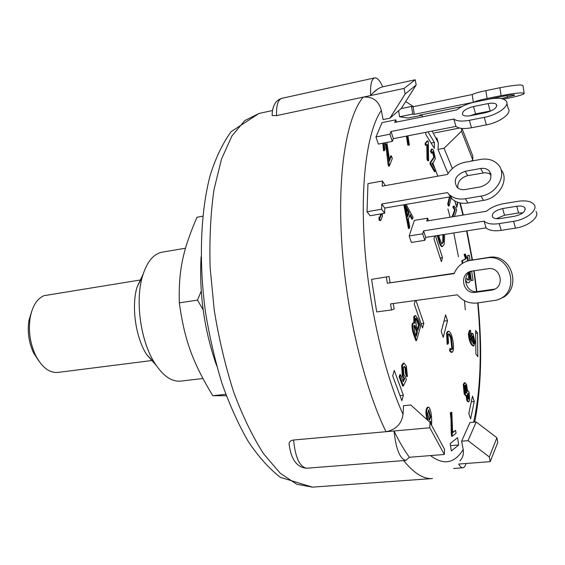 <?xml version="1.0" encoding="UTF-8"?>
<svg xmlns="http://www.w3.org/2000/svg" width="565" height="565" viewBox="0 0 565 565"><rect width="100%" height="100%" fill="white"/><g stroke="black" fill="none" stroke-linecap="round" stroke-linejoin="round"><path stroke-width="0.85" d="M152.239 360.484L57.87 372.427C49.325 373.07 41.888 367.349 35.56 355.272C30.023 343.259 28.229 330.716 30.178 317.636C32.417 306.018 37.015 298.701 43.971 295.679L140.72 279.929M31.76 311.131L28.949 320.461C27.261 331.74 28.808 342.552 33.582 352.899L38.9 361.07M204.346 317.897L202.673 306.202M202.757 216.211L196.987 217.257C182.954 249.878 178.469 269.915 179.317 302.819C184.557 340.455 192.623 362.151 212.765 395.726L226.332 395.733M203.125 309.74L197.51 300.128L201.225 291.081M179.317 302.819L197.51 300.128M212.765 395.726L225.802 394.292M202.884 378.515L180.68 381.114C171.668 381.947 163.003 375.937 154.69 363.076C140.734 341.408 135.028 301.463 142.345 276.751C146.723 262.082 153.355 253.883 162.24 252.152L185.511 248.219M535.966 211.395C540.147 216.748 528.565 226.318 515.499 228.126L501.176 230.372C494.043 231.346 489 230.506 486.048 227.843L425.728 237.399L424.816 240.33L411.369 242.449L409.194 235.958L414.364 220.385L427.606 218.196L428.432 220.746M409.194 235.958L422.669 233.804L423.595 230.887L484.064 221.155C487.016 223.797 492.066 224.616 499.22 223.613L513.578 221.332C526.679 219.481 538.311 209.919 534.137 204.615C531.383 201.267 525.916 200.172 517.752 201.345L503.726 203.668C496.699 204.954 490.957 207.468 486.507 211.211L426.716 221.028L427.606 218.196M500.371 218.535C496.409 219.079 493.768 218.542 492.447 216.939C491.55 213.288 494.94 210.491 502.624 208.563L516.728 206.246C520.796 205.674 523.515 206.218 524.885 207.885C525.782 211.529 522.364 214.319 514.644 216.24L500.371 218.535M424.816 240.33L422.669 233.804M522.908 212.836L518.599 212.97L504.531 215.244L496.296 218.683M486.048 227.843L484.064 221.155M425.728 237.399L423.595 230.887M503.408 99.158L509.369 97.95C517.688 96.22 522.632 94.779 524.2 93.621C523.67 92.208 515.965 92.886 501.084 95.662L487.065 98.515C480.102 99.963 475.539 101.234 473.357 102.314L472.171 94.539C474.346 93.409 478.908 92.102 485.865 90.64L499.884 87.737C514.764 84.941 522.477 84.291 523.02 85.802L524.122 93.098M486.853 99.609L503.196 96.248C510.612 94.864 514.454 94.525 514.729 95.231L501.367 98.6M473.357 102.314L414.3 114.335L412.733 114.074L399.561 116.757L408.142 118.05L421.059 115.43L419.555 115.189L461.88 106.608M414.3 114.335L413.121 106.714L472.171 94.539M412.733 114.074L411.553 106.432L413.121 106.714M401.171 108.572L411.553 106.432M420.982 114.9L421.059 115.43M399.561 116.757L398.629 110.74M455.962 126.398L393.367 138.679L392.287 141.384L378.352 144.103L375.951 136.97L389.921 134.202L391.015 131.511L453.78 119.024L455.962 126.398C458.893 128.629 464.063 129.088 471.478 127.768L469.317 120.31C461.888 121.652 456.704 121.221 453.78 119.024M392.287 141.384L389.921 134.202M506.869 103.536L508.21 108.501C512.321 113.078 499.954 122.443 486.366 124.872L471.478 127.768M491.43 110.768L475.575 113.89L469.755 115.825M375.951 136.97L382.032 122.619L395.754 119.837L396.482 122.075M485.561 112.703L470.723 115.656C466.605 116.39 463.907 116.072 462.615 114.709C461.845 111.467 465.461 108.741 473.47 106.531L488.132 103.572C492.362 102.802 495.152 103.12 496.494 104.539C497.271 107.774 493.626 110.493 485.561 112.703M395.754 119.837L394.702 122.436L456.732 109.914C461.485 106.269 467.516 103.649 474.819 102.053L489.389 99.094C497.871 97.533 503.472 98.176 506.191 101.022C510.294 105.542 497.878 114.886 484.254 117.365L469.317 120.31M393.367 138.679L391.015 131.511M450.185 196.839L384.758 208.054L384.624 213.28L370.096 215.745L367.024 211.727L381.615 209.227L381.763 203.979L447.508 192.594L452.184 199.064L447.508 192.594M384.624 213.28L381.615 209.227M367.024 211.727L367.956 183.632L382.392 181.012L385.344 185.603M500.964 169.571C509.694 179.444 499.072 198.322 483.499 200.377L467.947 202.997C461.577 203.937 456.322 202.623 452.184 199.064M491.091 174.747L488.633 173.314L485.024 172.713L467.721 175.637C460.786 177.643 457.459 181.732 457.735 187.905M382.392 181.012L382.251 186.16L447.515 174.437C451.548 167.953 457.41 163.892 465.094 162.247L480.49 159.436C487.433 158.313 493.097 159.803 497.475 163.892C507.963 173.264 497.497 193.922 480.992 196.09L465.348 198.746C458.95 199.706 453.674 198.4 449.521 194.833M480.864 186.824L465.285 189.522C462.043 190.017 459.373 189.346 457.276 187.516C453.017 180.397 455.644 174.981 465.157 171.273L480.617 168.497C484.043 167.953 486.846 168.681 489.015 170.679C493.09 177.841 490.371 183.222 480.864 186.824M384.758 208.054L381.763 203.979M393.304 303.539L394.165 309.048L391.496 309.945L390.556 303.913L457.417 294.81C462.601 301.032 469.176 303.765 477.135 303.002L496.268 300.206C521.156 294.012 511.622 253.071 486.43 257.993L469.211 260.585C462.008 262.386 456.986 266.722 454.154 273.608L387.329 283.227L454.295 273.248M371.586 279.35L389.087 276.511L371.586 279.35L376.693 311.929L391.496 309.945M389.087 276.511L390.02 282.507M469.628 260.472L488.534 257.421C512.836 252.619 523.112 291.618 499.474 298.949M471.846 271.073C460.722 275.212 465.977 293.687 477.665 291.54L494.82 289.103M491.352 290.184L475.497 292.345C462.7 294.626 458.547 273.651 471.316 271.186L488.068 268.728C500.781 266.32 505.357 286.992 492.758 289.894L491.352 290.184L493.422 289.393M387.329 283.227L386.382 277.189M448.052 173.554L438.002 149.428L438.327 142.91L436.759 137.775M389.892 118.191L383.091 119.575L381.347 110.443C378.649 100.739 372.596 96.304 363.196 97.138L404.081 88.401L415.19 79.778L416.158 84.976L405.133 94.002L389.892 118.191L401.312 108.452L416.158 84.976M289.28 445.425L289.075 443.716C289.308 441.604 290.805 440.368 293.574 440.015L386.036 431.709C395.931 429.711 401.595 423.934 403.036 414.385L403.565 405.684L410.762 404.971L430.036 422.38L444.563 449.373L444.358 454.472L429.774 427.776L430.036 422.38L430.714 421.179L430.636 423.496M459.938 460.842C462.82 457.763 463.9 454.006 463.194 449.556L461.619 441.201L469.96 422.556L476.203 421.991L468.039 440.665L489.332 456.972L496.889 437.734L476.203 421.991M458.695 444.973L451.329 450.962L450.178 443.511L457.572 437.684L458.695 444.973L450.51 445.651M401.863 400.677L392.682 375.831L394.285 370.513L403.396 395.295L401.863 400.677M474.261 401.51L470.61 418.863L468.795 413.467L472.488 396.157L474.261 401.51L471.281 401.8M468.357 260.79L467.552 255.564L469.211 255.147L470.009 260.373M471.669 271.151L473.046 280.155L471.408 280.692L470.08 272.033M435.438 235.859L442.487 257.675L441.357 261.652L433.941 238.762L434.782 235.965M427.995 131.885L434.372 142.408L434.337 148.383L425.763 134.343L425.784 132.316M457.156 202.079L457.735 203.972L456.746 207.454L454.74 200.928M415.967 300.453L423.828 323.349L422.514 327.968L414.279 304.083L415.346 300.538M447.536 320.701L443.235 337.34L441.258 331.45L445.608 314.867L447.536 320.701L443.956 321.16M477.559 333.082L477.828 356.649L475.892 354.114L475.638 330.461L477.559 333.082L475.666 333.308M444.267 234.461L444.613 236.721L444.182 244.257L442.6 246.495L441.908 246.601C440.905 246.361 439.994 244.92 439.175 242.272L437.197 235.577M469.303 272.627L470.087 275.96C470.497 280.431 469.925 282.698 468.378 282.761L467.714 282.853L465.525 281.243M426.822 419.477L425.897 412.775C425.975 409.568 426.561 407.711 427.656 407.188L429.103 407.464C430.77 410.077 431.632 414.59 431.695 420.996L431.575 425.24M406.122 204.396L413.107 217.391L412.535 219.015L411.8 219.142L409.787 215.258M412.535 219.015L410.112 214.347L408.297 219.425L409.787 226.791L409.201 228.465L408.46 228.585L403.834 204.784M405.07 368.013L405.854 367.928L404.413 366.332L403.382 367.723L403.89 375.061L405.508 376.961L406.369 379.666L403.438 385.952L399.978 376.806L400.564 374.694L403.241 381.799L404.724 378.621L403.135 376.255L402.421 365.35L404.003 363.111L406.355 366.106L407.407 376.459L406.623 376.544L405.635 374.312L405.07 368.013L404.032 366.501M403.438 385.952L402.64 386.036L399.187 376.897L399.766 374.779L400.564 374.694M402.909 380.909L403.933 378.705L402.337 376.339L401.63 365.442L403.212 363.203L404.003 363.111L403.212 363.203M430.029 163.907L430.714 163.779L430.848 162.353L434.506 157.084L433.404 152.176L432.635 151.533L432.077 153.002L431.201 151.18L432.126 149.012L433.482 150.191L435.375 158.61L433.334 162.529L431.928 163.476L435.177 169.189L435.114 171.485L434.429 171.612L430.029 163.907L430.163 162.48L433.828 157.211L432.331 151.78M432.077 153.002L431.392 153.129L430.516 151.307L431.441 149.139L432.126 149.012M380.012 217.13L380.626 213.958M382.307 213.676L382.441 216.324L380.768 220.435L379.977 220.569L379.044 220.138L379.002 217.115L380.415 217.2L381.41 213.824M407.93 135.819L409.392 145.085L407.803 145.177L406.376 136.123M451.499 196.338L449.14 205.964L448.469 206.077L447.734 203.859L449.436 196.966M462.283 263.474L461.76 260.868L465.567 258.685L464.056 254.483L464.628 254.158L465.285 254.059L467.439 258.904L467.728 260.564L466.061 261.531M452.099 216.861L454.599 210.067L452.904 207.242L453.314 206.147L453.97 206.034L456.245 208.746L456.675 210.251L454.401 216.48M426.285 145.127L425.233 145.226L425.198 142.973L426.123 142.825L427.726 140.847L428.305 141.681L428.623 160.735L427.726 159.478L427.479 144.584L425.925 145.099L425.89 142.839M425.685 142.881L427.041 140.982L427.726 140.847M428.623 160.735L427.931 160.863L427.034 159.605L426.794 144.93M452.353 436.229L451.626 436.286L451.258 433.948L450.983 419.004L450.305 412.838L451.788 412.203L452.657 432.719L455.595 430.346L456.047 433.207L452.353 436.229L451.025 412.768L451.788 412.203M452.699 432.161L455.595 430.346M386.827 142.451L388.826 155.283L389.2 161.378L391.418 155.82L392.308 158.525L389.32 166.054L388.565 166.195L388.007 164.189L385.916 145.24L384.822 143.517M389.32 166.054L386.672 145.092L385.153 143.27L384.723 143.722L385.069 149.499L384.348 150.693L383.586 150.841L382.766 143.242M389.01 160.107L390.669 155.968L391.418 155.82M447.875 344.163L447.162 344.247L446.576 333.11L447.77 331.295L448.476 331.203C449.719 331.5 450.828 333.138 451.795 336.133C453.391 341.585 453.865 346.472 453.222 350.78L452.057 352.362L450.312 350.78L450.566 348.513L451.845 349.7L452.579 348.711L451.371 337.849C450.58 335.356 449.719 334.007 448.78 333.788L447.996 334.883L448.504 342.997L447.875 344.163L447.282 333.025L448.476 331.203M452.057 352.362L451.35 352.44L449.606 350.858L449.86 348.591L450.566 348.513M451.47 349.622L451.88 348.796L450.672 337.934L448.448 333.95M470.815 339.819L470.483 336.479L471.606 333.265L473.067 333.717L475.087 342.284L473.887 345.985L472.284 344.749C470.454 342.185 469.381 338.47 469.07 333.618L470.144 330.334L470.61 330.539L470.709 333.103L469.762 334.713L471.945 341.846L471.146 336.394L472.269 333.18M473.887 345.985L473.216 346.062L471.613 344.827C469.783 342.263 468.71 338.555 468.399 333.703L469.48 330.419L470.144 330.334M468.703 401.807L467.538 400.5L466.831 395.281L466.358 395.712L464.875 393.89L463.964 384.398L464.988 382.724L466.577 384.603L467.552 391.255L468.018 390.818L469.056 392.039L469.706 400.069L468.703 401.807L468.011 401.877L466.845 400.571L466.132 395.733M466.358 395.712L465.666 395.783L464.183 393.96L463.272 384.475L464.296 382.802L464.988 382.724M416.582 340.526L415.826 340.617L413.354 333.64C412.132 329.762 411.758 326.478 412.224 323.787L413.043 322.848L414.788 323.335L414.576 316.393L415.48 315.454L418.178 319.197L420.614 326.189L416.582 340.526L414.117 333.548C412.895 329.67 412.521 326.379 412.987 323.689L413.806 322.749M413.884 322.749L413.813 316.492L415.48 315.454M417.69 320.779L419.301 325.391L417.902 330.334L416.405 326.069L415.452 318.837L416.045 318.067L417.69 320.779L416.942 320.878L415.692 318.3M417.5 329.183L418.552 325.482L416.942 320.878M418.552 325.482L419.301 325.391M416.031 328.004L417.429 331.994L416.193 336.38L414.887 332.686L413.926 325.927L414.456 325.249L415.162 325.828L416.031 328.004L415.275 328.103L414.103 325.511M415.784 335.229L416.673 332.086L415.275 328.103M416.673 332.086L417.429 331.994M412.224 323.787L412.987 323.689M413.354 333.64L414.117 333.548M413.813 316.492L414.576 316.393M465.892 393.106L465.56 386.601L466.245 386.531L466.86 392.244L466.266 393.247L465.228 391.99L464.628 386.227L465.228 385.21L466.245 386.531M465.56 386.601L464.903 385.436M466.167 392.315L466.86 392.244M468.152 399.081L468.025 393.996L468.717 393.925L469.056 398.318L468.512 399.278L467.855 398.509L467.502 394.102L468.039 393.113L468.717 393.925M468.025 393.996L467.714 393.388M468.364 398.389L469.056 398.318M466.845 400.571L467.538 400.5M464.183 393.96L464.875 393.89M463.272 384.475L463.964 384.398M473.343 343.732L473.745 341.797L474.409 341.719L473.689 343.859L473.131 343.478L471.839 338.096L472.559 335.765L473.039 336.09L474.409 341.719M473.745 341.797L472.375 336.168L473.039 336.09M471.613 344.827L472.284 344.749M468.399 333.703L469.07 333.618M470.108 333.173L470.709 333.103M446.576 333.11L447.282 333.025M449.606 350.858L450.312 350.78M451.88 348.796L452.579 348.711M388.007 164.189L388.762 164.048M387.089 155.587L387.844 155.439M384.348 150.693L383.522 143.093M451.258 433.948L451.986 433.885M450.305 412.838L451.025 412.768M425.233 145.226L425.925 145.099M427.034 159.605L427.726 159.478M454.599 210.067L455.263 209.954L453.568 207.136L453.97 206.034M452.904 207.242L453.568 207.136M452.763 216.748L455.263 209.954M465.567 258.685L466.217 258.593L464.713 254.384L465.285 254.059M464.056 254.483L464.713 254.384M462.834 263.135L462.424 260.769L466.217 258.593M461.76 260.868L462.424 260.769M449.14 205.964L448.405 203.746L450.1 196.853M447.734 203.859L448.405 203.746M409.392 145.085L408.523 145.036L407.097 135.981M407.803 145.177L408.523 145.036M380.648 214.997L381.432 214.87M380.768 220.435L379.828 220.011L379.786 216.981M379.044 220.138L379.828 220.011M431.858 160.149L432.543 160.022M432.719 152.303L433.404 152.176M430.516 151.307L431.201 151.18M435.114 171.485L430.714 163.779M399.187 376.897L399.978 376.806M403.933 378.705L404.724 378.621M402.337 376.339L403.135 376.255M401.63 365.442L402.421 365.35M407.407 376.459L406.426 374.228L405.854 367.928M405.635 374.312L406.426 374.228M409.187 212.553L407.725 216.607L405.444 205.328L409.187 212.553L408.446 212.68L405.967 207.892M407.478 215.371L408.446 212.68M409.201 228.465L404.582 204.657M429.216 420.035L429.972 416.977L430.728 416.906L429.591 420.183L429.16 419.986L427.656 413.629L428.757 409.936L430.728 416.906M429.972 416.977L428.404 410.211L429.167 410.141M427.91 420.459L426.667 412.704C426.737 409.498 427.324 407.64 428.418 407.118M425.897 412.775L426.667 412.704M468.533 273.333L469.487 275.988C469.685 278.531 469.254 279.915 468.187 280.134L465.835 278.142M467.728 280.169L468.83 276.08L469.487 275.988M468.83 276.08L468.223 273.658M468.378 282.761C467.474 283.044 466.535 282.034 465.56 279.739M441.781 243.96L442.748 242.039L443.433 241.933L441.823 244.002L438.949 236.784L439.386 235.231M442.748 242.039L442.904 234.772L443.589 234.666L443.433 241.933M442.6 246.495C441.597 246.255 440.686 244.807 439.874 242.166L437.896 235.471M439.175 242.272L439.874 242.166M437.098 235.937L437.797 235.824M423.828 323.349L421.045 323.703M457.735 203.972L455.778 204.304M434.372 142.408L431.074 143.044M442.487 257.675L440.177 258.021M473.046 280.155L471.365 280.395M403.396 395.295L400.006 395.641M370.675 95.534C370.124 85.011 371.459 79.135 374.673 77.913C377.243 77.596 379.934 80.555 382.745 86.784C378.472 87.992 374.454 90.909 370.675 95.534L276.539 115.641L272.125 115.514L272.139 114.978M363.196 97.138C346.868 116.637 337.354 171.661 341.698 241.53C346.034 311.343 364.206 387.442 386.036 431.709L429.774 427.776M382.745 86.784L415.19 79.778M496.889 437.734L497.765 442.487L490.201 461.661L489.332 456.972M461.619 441.201L468.039 440.665M466.09 463.491C465.249 466.217 464.162 467.651 462.82 467.792C461.492 467.862 460.129 466.612 458.738 464.049L490.201 461.661M471.394 161.096L472.721 159.796L461.513 131.242L444.048 148.284L452.374 168.518M461.958 128.417L472.834 156.053L472.721 159.796M461.513 131.242L461.619 128.382M434.365 132.966L459.571 128.043M438.002 149.428L444.048 148.284M405.133 94.002L404.081 88.401M373.098 92.822L377.688 89.086M386.036 431.709L394.031 430.989C399.109 441.463 404.229 450.22 409.385 457.269L444.358 454.472M465.299 309.832L464.465 300.714M458.441 256.764L453.773 232.957M450.079 217.193L447.939 208.93M437.818 176.181L432.755 162.819M465.044 394.314L465.172 393.155M465.878 385.726L465.948 384.843M409.385 457.269L405.776 460.418C399.893 458.893 395.973 449.083 394.031 430.989M201.084 256.764C199.099 294.132 204.297 330.476 216.67 365.795M143.114 274.173L136.991 287.246C131.242 306.64 135.657 337.503 146.61 354.509L156.152 365.343M501.176 230.372L499.22 223.613M504.531 215.244L502.624 208.563M518.599 212.97L516.728 206.246M515.499 228.126L513.578 221.332M487.065 98.515L485.865 90.64M507.342 97.392L507.059 95.542M501.084 95.662L499.884 87.737M475.575 113.89L473.47 106.531M490.194 110.98L488.132 103.572M486.366 124.872L484.254 117.365M467.947 202.997L465.348 198.746M467.721 175.637L465.157 171.273M483.096 172.897L480.617 168.497M483.499 200.377L480.992 196.09M477.665 291.54L475.497 292.345M472.792 259.745L470.589 260.331M488.534 257.421L486.43 257.993M405.684 101.538L413.509 106.637M421.349 114.822L422.86 116.75M432.183 131.066L438.327 142.91M403.036 414.385C384.144 372.942 368.55 304.938 364.411 242.526C360.286 180.066 367.681 129.929 381.347 110.443M463.194 449.556C454.55 463.526 443.659 465.539 430.516 455.581M459.797 202.863L462.954 215.074M466.605 230.923L472.1 259.865M473.809 270.783L476.521 291.632M477.693 302.932C482.086 350.081 480.73 389.85 473.618 422.225M416.341 319.274L417.09 319.176M414.406 325.927L415.162 325.828M470.483 336.479L471.146 336.394M450.672 337.934L451.371 337.849M385.916 145.24L386.672 145.092M450.983 419.004L451.71 418.933M430.163 162.48L430.848 162.353M433.828 157.211L434.506 157.084M406.291 208.52L407.026 208.393M289.075 443.716C290.947 459.267 296.78 467.439 306.59 468.237C299.641 466.867 295.304 457.459 293.574 440.015M276.539 115.641C276.221 105.436 277.994 99.659 281.85 98.31L374.673 77.913M403.629 460.588C413.976 473.286 423.588 479.275 432.465 478.548L312.445 487.143L296.766 484.283L280.254 473.237L263.657 453.872C252.802 436.971 242.844 416.483 233.79 392.407C225.527 366.699 219.022 339.403 214.283 310.51L210.116 267.478C209.333 239.313 210.618 213.379 213.987 189.685L221.508 159.062L232.01 135.819L244.765 120.592L259.01 113.452L272.542 110.528M33.582 352.899L35.56 355.272M28.949 320.461L30.178 317.636M525.273 209.297L524.885 207.885M496.84 105.789L496.494 104.539M490.999 174.253L489.015 170.679M494.636 289.174L492.758 289.894M471.422 259.999L469.211 260.585M468.018 390.818L467.566 390.867M272.125 115.514C272.302 105.966 275.543 100.231 281.85 98.31M306.59 468.237L405.776 460.418M453.639 468.477L462.82 467.792M312.445 487.143L280.424 477.376C269.145 468.618 258.431 456.668 248.296 441.526C238.557 424.696 229.821 405.395 222.073 383.607C215.039 360.71 209.488 336.712 205.42 311.605C198.661 261.143 200.511 211.762 210.286 174.966C215.795 157.628 222.744 143.185 231.134 131.659L259.01 113.452M146.61 354.509L154.69 363.076M136.991 287.246L142.345 276.751M460.235 202.955L463.328 215.018M466.958 230.866L472.432 259.801M474.134 270.734L476.86 291.618M478.032 302.882C482.418 348.33 481.309 388.077 474.706 422.126"/></g></svg>

